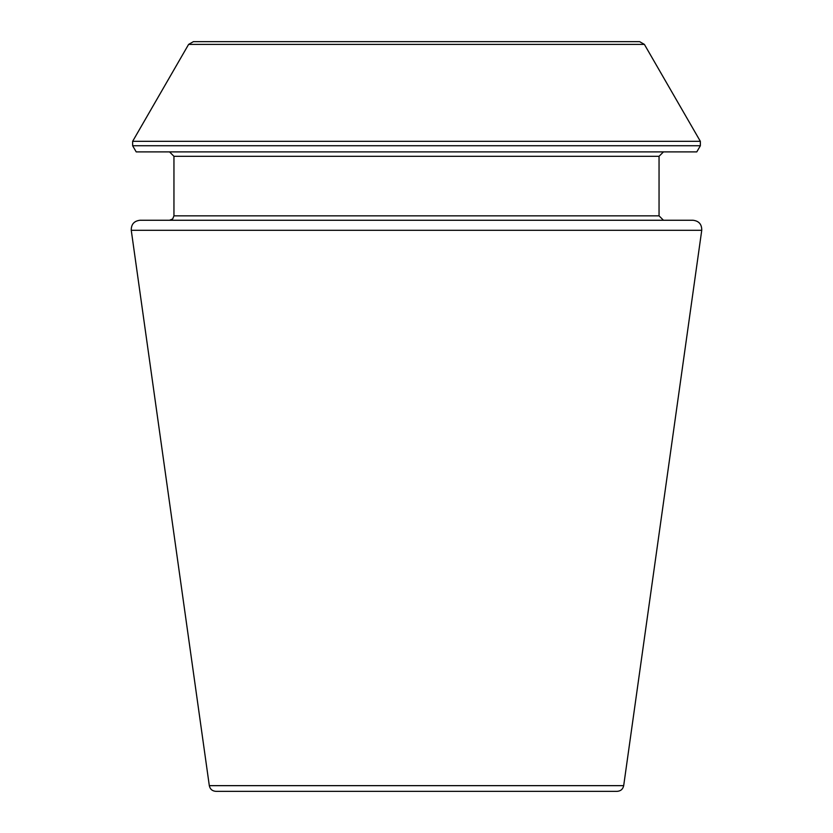 <?xml version="1.0" encoding="UTF-8"?>
<svg xmlns="http://www.w3.org/2000/svg" width="833" height="833" viewBox="0 0 833 833"><rect width="100%" height="100%" fill="white"/><g stroke="black" fill="none" stroke-linecap="round" stroke-linejoin="round"><path stroke-width="1.25" d="M701.74 230.304L623.688 785.654C622.917 789.174 620.731 791.079 617.138 791.35L215.862 791.35C212.228 791.048 210.051 789.143 209.312 785.654L131.26 230.304C131.145 224.327 134.061 220.974 139.996 220.256L693.004 220.256C698.939 220.974 701.855 224.327 701.74 230.304L131.26 230.304M700.355 145.744L696.794 151.898L136.206 151.898L132.645 145.744L132.645 141.329L700.355 141.329L700.355 145.744L132.645 145.744M663.464 220.256L659.049 215.841L659.049 156.312L663.464 151.898M644.398 44.409L188.602 44.409L193.381 41.65L639.619 41.65L644.398 44.409L700.355 141.329M623.688 785.654L209.312 785.654M659.049 156.312L173.951 156.312L169.536 151.898M659.049 215.841L173.951 215.841L173.951 156.312M173.951 215.841L172.681 218.944L169.536 220.256M188.602 44.409L132.645 141.329"/></g></svg>
